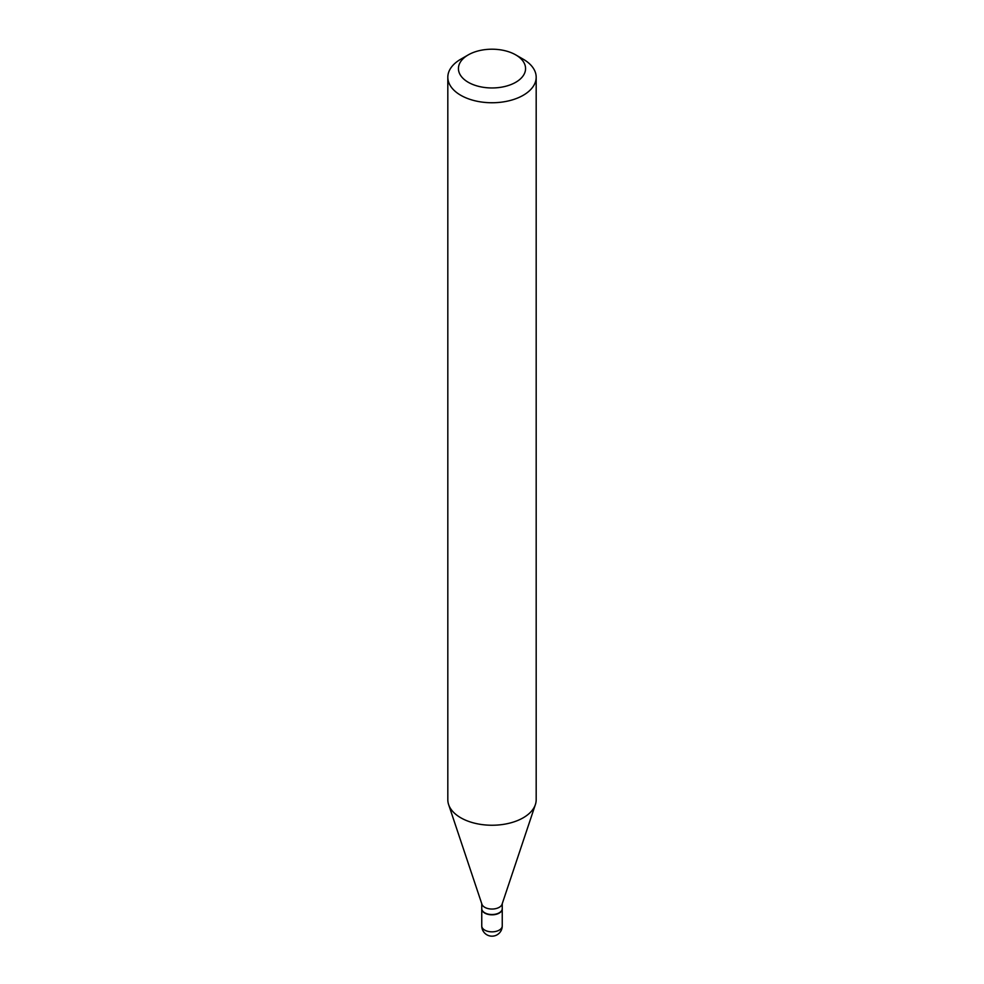 <?xml version="1.0" encoding="UTF-8"?>
<svg xmlns="http://www.w3.org/2000/svg" width="984" height="984" viewBox="0 0 984 984"><rect width="100%" height="100%" fill="white"/><g stroke="black" fill="none" stroke-linecap="round" stroke-linejoin="round"><path stroke-width="1.48" d="M481.754 908.749A10.246 5.916 0 0 0 481.754 908.896A10.246 5.916 0 0 0 484.755 913.078A10.246 5.916 0 0 0 495.924 914.37A10.246 5.916 0 0 0 502.246 908.896A10.246 5.916 0 0 0 502.246 908.749M481.754 903.693L481.754 908.613A10.246 5.916 0 0 0 484.755 912.795A10.246 5.916 0 0 0 499.245 912.795L499.245 912.795A10.246 5.916 0 0 0 502.246 908.613L502.246 903.693M460.758 59.212L468.261 54.883L460.758 59.212A44.182 25.51 0 0 0 447.818 77.244L447.818 799.734A44.182 25.51 0 0 0 448.618 804.568L481.939 904.247A10.246 5.916 0 0 0 488.999 908.786A10.246 5.916 0 0 0 499.245 907.309A10.246 5.916 0 0 0 502.061 904.247L535.382 804.568A44.182 25.51 0 0 0 536.182 799.734L536.182 77.244A44.182 25.51 0 0 0 523.242 59.212L515.739 54.883A33.579 19.385 0 0 0 468.261 54.883L468.261 54.883A33.579 19.385 0 0 0 468.261 82.287A33.579 19.385 0 0 0 515.739 82.287A33.579 19.385 0 0 0 515.739 54.883M484.878 912.869A9.902 5.707 0 0 0 485.001 912.943A9.902 5.707 0 0 0 498.999 912.943L498.999 912.943M447.818 77.244A44.182 25.51 0 0 0 475.1 100.811A44.182 25.51 0 0 0 523.242 95.276A44.182 25.51 0 0 0 536.182 77.244M448.618 804.568A44.182 25.51 0 0 0 479.06 824.125A44.182 25.51 0 0 0 523.242 817.778A44.182 25.51 0 0 0 535.382 804.568M502.246 925.919A10.246 10.246 0 0 1 497.129 934.8A10.246 10.246 0 0 1 481.754 925.919A10.246 5.916 0 0 0 484.755 930.114A10.246 5.916 0 0 0 499.245 930.114A10.246 5.916 0 0 0 502.246 925.919L502.246 908.896M481.754 925.919L481.754 908.896"/></g></svg>
